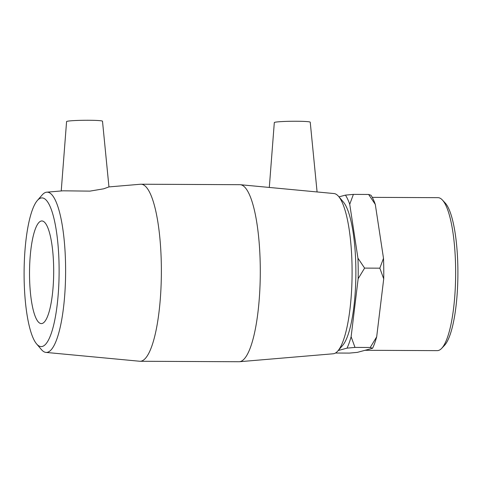 <?xml version="1.0" encoding="UTF-8"?>
<svg xmlns="http://www.w3.org/2000/svg" width="482" height="482" viewBox="0 0 482 482"><rect width="100%" height="100%" fill="white"/><g stroke="black" fill="none" stroke-linecap="round" stroke-linejoin="round"><path stroke-width="0.72" d="M338.237 350.51L347.028 348.143L354.993 347.414L370.23 347.486L372.592 348.263L357.367 352.366L349.408 353.095L335.466 353.029M354.993 347.414L351.125 336.725L358.15 278.741L364.603 268.1L357.933 258.165L349.739 204.284L353.39 194.391L345.431 195.12L338.973 196.861M353.39 194.391L368.628 194.463L375.297 204.404L383.497 258.286L379.84 268.173L383.714 278.861L376.683 336.846L370.23 347.486M375.297 204.404A83.211 19.593 -89.7 0 0 370.989 195.246L368.628 194.463M364.603 268.1L379.84 268.173M383.714 278.861A83.211 19.593 -89.7 0 0 383.497 258.286M372.592 348.263A83.211 19.593 -89.7 0 0 376.683 336.846M357.933 258.165A83.211 19.593 90.3 0 1 358.15 278.741M345.431 195.12A83.211 19.593 90.3 0 1 349.739 204.284M351.125 336.725A83.211 19.593 90.3 0 1 347.028 348.143M36.644 343.973L41.398 349.564A80.133 18.864 -89.7 0 0 45.971 352.414A80.133 18.864 -89.7 0 0 65.612 272.39A80.133 18.864 -89.7 0 0 46.73 192.185A80.133 18.864 -89.7 0 0 45.911 192.33A80.133 18.864 -89.7 0 0 42.133 194.993L37.319 200.536A74.361 17.509 90.3 0 1 40.831 198.066A74.361 17.509 90.3 0 1 58.985 279.891A74.361 17.509 90.3 0 1 36.644 343.973A74.361 17.509 90.3 0 1 24.1 272.191A74.361 17.509 90.3 0 1 37.319 200.536M45.971 352.414L139.672 361.247A88.525 20.84 -89.7 0 0 140.105 361.271A88.525 20.84 -89.7 0 0 161.368 272.842A88.525 20.84 -89.7 0 0 140.949 184.22A88.525 20.84 -89.7 0 0 140.509 184.238L108.95 186.914L103.678 188.811L89.953 191.125L62.961 190.812L46.73 192.185M41.072 221.063A51.321 12.08 -89.7 0 0 29.523 273.872A51.321 12.08 -89.7 0 0 41.362 323.597A51.321 12.08 -89.7 0 0 42.145 323.494A51.321 12.08 -89.7 0 0 53.689 270.679A51.321 12.08 -89.7 0 0 41.85 220.961A51.321 12.08 -89.7 0 0 41.072 221.063M337.846 350.962L342.654 345.419A74.361 17.509 -89.7 0 0 355.873 273.764A74.361 17.509 -89.7 0 0 343.335 201.982L338.575 196.397A80.133 18.864 90.3 0 1 352.089 273.746A80.133 18.864 90.3 0 1 337.846 350.962A80.133 18.864 90.3 0 1 333.243 353.776L239.47 361.717A88.525 20.84 -89.7 0 0 260.286 273.312A88.525 20.84 -89.7 0 0 240.307 184.708A88.525 20.84 -89.7 0 0 239.867 184.69L140.949 184.22M240.307 184.708L334.002 193.547A80.133 18.864 90.3 0 1 338.575 196.397M140.105 361.271L239.03 361.735A88.525 20.84 -89.7 0 0 239.47 361.717M441.651 348.378L444.464 345.419A73.427 17.286 -89.7 0 0 457.9 274.246A73.427 17.286 -89.7 0 0 445.139 202.946L442.356 199.97A76.481 18.009 90.3 0 1 455.647 274.234A76.481 18.009 90.3 0 1 441.651 348.378A76.481 18.009 90.3 0 1 437.276 350.631L365.061 350.293M372.261 197.355L438.005 197.668A76.481 18.009 90.3 0 1 442.356 199.97M317.084 191.95L310.233 122.193A17.961 1.127 179.4 0 0 294.345 121.247A17.961 1.127 179.4 0 0 274.818 122.301A17.961 1.127 179.4 0 0 274.312 122.567L269.305 187.444M61.226 190.956L66.576 121.585A17.961 1.127 -0.6 0 1 67.082 121.319A17.961 1.127 -0.6 0 1 86.609 120.265A17.961 1.127 -0.6 0 1 102.497 121.205L108.956 186.938"/></g></svg>

